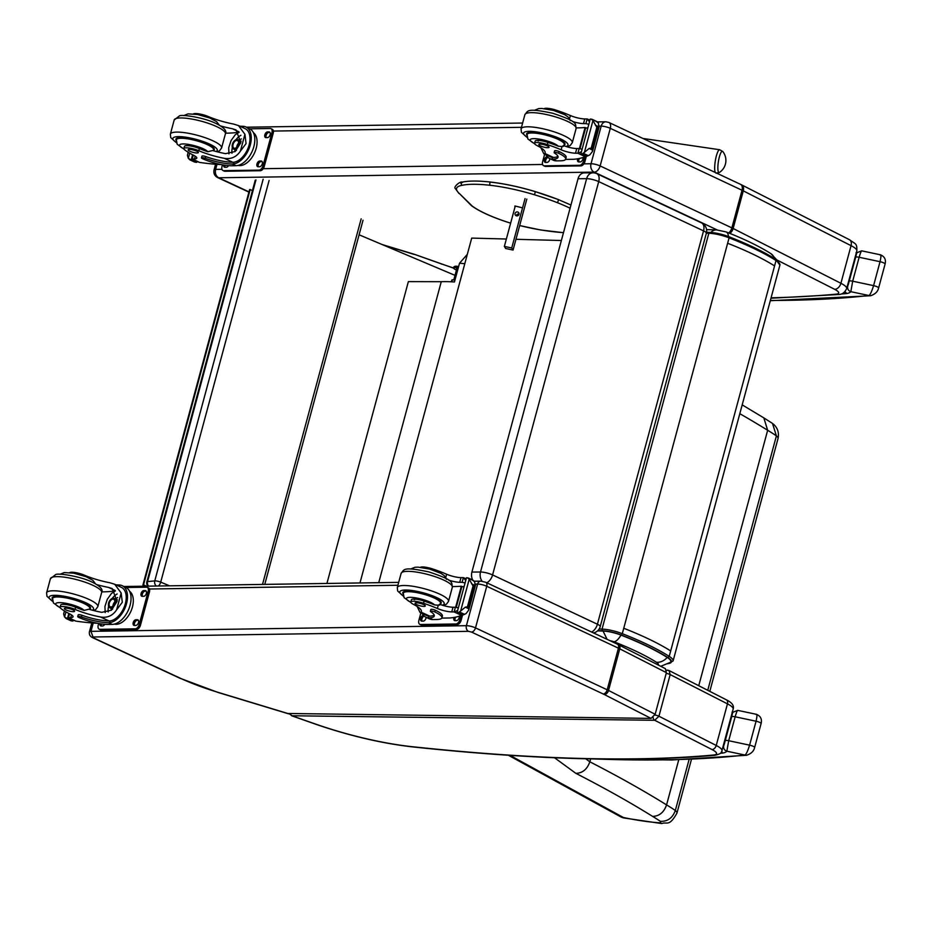 <?xml version="1.0" encoding="UTF-8"?>
<svg xmlns="http://www.w3.org/2000/svg" width="932" height="932" viewBox="0 0 932 932"><rect width="100%" height="100%" fill="white"/><g stroke="black" fill="none" stroke-linecap="round" stroke-linejoin="round"><path stroke-width="1.4" d="M508.383 755.258L620.328 816.618A13.269 9.53 -61.3 0 0 623.345 817.481L510.025 755.363M620.328 816.618A13.269 13.269 0 0 0 623.962 817.97L623.962 817.97A13.269 3.099 -78 0 1 623.345 817.481A84.998 18.931 15.1 0 0 658.819 822.758L661.871 823.538C667.114 821.511 669.141 827.115 676.947 813.123A21.11 4.695 -164.9 0 0 675.327 810.502A152.475 33.948 -164.9 0 0 666.578 804.899A765.743 170.509 -164.9 0 0 589.851 761.805L585.75 758.811M467.305 254.378L459.511 263.255L454.455 281.977A84.055 18.722 -164.9 0 0 441.267 281.697L408.367 281.615L326.922 583.455M590.608 759.021L589.851 761.805C587.148 769.354 582.477 773.199 575.825 773.327A752.473 167.562 15.1 0 1 652.575 816.374C659.239 816.246 663.91 812.413 666.578 804.899L678.741 759.813M652.575 816.374A139.206 31.001 15.1 0 1 660.334 821.325C667.615 821.605 672.613 817.993 675.327 810.502L689.097 759.475M739.81 413.68A765.743 170.509 15.1 0 1 767.653 430.281L763.844 417.897L772.488 423.419L776.403 435.885L707.749 690.309M359.973 582.954L441.267 281.697M773.222 423.978C777.626 427.765 779.222 432.599 778.034 438.518A21.11 4.695 15.1 0 0 776.403 435.885A152.475 33.948 15.1 0 0 767.653 430.281L698.744 685.707M458.276 267.834A5.883 1.305 -164.9 0 0 453.581 267.892A5.883 1.305 -164.9 0 0 453.663 268.218A5.883 1.305 -164.9 0 0 453.709 268.3M456.47 270A5.743 1.282 15.1 0 1 453.756 268.381A5.743 1.282 15.1 0 1 458.229 267.997M453.581 267.892L453.826 266.995A5.883 1.305 15.1 0 1 454.059 266.75A5.883 1.305 15.1 0 1 458.521 266.948M458.626 266.552A5.324 1.188 -164.9 0 0 454.711 266.401L454.059 266.75M451.845 280.031L452.171 279.856A4.427 0.99 15.1 0 1 452.463 279.81A4.427 0.99 15.1 0 1 454.571 279.95A4.427 0.99 15.1 0 1 454.991 280.019L452.171 279.856L451.1 281.779M452.171 279.856L451.647 281.814M148.549 586.146A4.427 3.705 -95.5 0 1 147.582 581.591A4.427 0.99 -164.9 0 0 146.848 581.906A4.427 4.427 0 0 0 147.955 586.146M158.382 585.995A4.427 2.202 -67.4 0 0 160.712 582.139A4.427 0.99 -164.9 0 0 154.77 580.892A4.427 3.705 84.5 0 0 155.726 585.436A4.427 3.705 84.5 0 0 156.331 586.018M660.788 666.287A13.269 11.114 -95.4 0 1 660.776 666.287L670.329 662.372A24.628 5.487 -164.9 0 0 667.219 657.433C655.441 650 640.028 642.556 620.968 635.088A15.588 3.472 -164.9 0 0 603.051 631.046L597.54 630.906M667.219 657.433C664.015 660.951 660.415 662.559 656.443 662.268A13.409 2.982 15.1 0 1 658.132 664.959M603.051 631.046L607.093 639.329M706.561 229.621L716.626 229.901A13.269 9.518 91.5 0 0 716.626 229.901A13.269 9.518 91.5 0 0 710.813 232.441M770.578 253.422A13.269 10.543 122.5 0 1 770.811 253.574L770.811 253.574A13.269 10.543 122.5 0 1 774.55 258.583M378.73 582.675L471.709 238.091L506.367 239.023M515.967 239.291L561.379 240.514M455.026 275.371L359.1 234.794M252.479 190.454L249.601 189.557L142.922 584.981L145.8 586.181M146.51 586.17L143.516 584.923L250.195 189.499M143.516 584.923L142.922 584.981M599.136 629.03L602.037 629.112L602.585 630.813A16.31 3.635 15.1 0 1 621.306 635.03L622.285 633.678A17.638 3.926 -164.9 0 0 602.037 629.112L708.833 233.268L706.351 233.233A8.842 1.969 -164.9 0 0 703.543 230.88A8.842 5.382 -64.8 0 0 701.586 222.923L596.748 173.643A8.842 5.382 115.2 0 1 598.717 181.6A8.842 1.969 -164.9 0 0 586.636 178.664L480.504 572.003A8.842 1.969 15.1 0 1 492.585 574.939A8.842 5.382 115.2 0 1 486.772 582.768M591.599 632.047A8.842 5.382 -64.8 0 0 597.412 624.23A8.842 1.969 15.1 0 1 600.22 626.584L706.351 233.233A8.842 8.842 0 0 0 701.586 222.923M596.748 173.643A8.842 8.842 0 0 0 592.915 172.804L584.317 172.874A8.842 6.734 89.5 0 0 578.038 178.734L471.907 572.073L480.504 572.003A8.842 6.734 89.5 0 0 482.1 581.218M592.915 172.804A8.842 6.734 89.5 0 0 586.636 178.664L578.038 178.734M471.907 572.073A8.842 6.734 89.5 0 0 472.71 580.042M715.962 173.177L719.516 172.397A10.753 2.342 -81 0 1 718.397 161.551A10.753 2.342 -81 0 1 722.824 151.566L719.69 149.737A11.871 2.586 99 0 0 715.601 159.232A11.871 2.586 99 0 0 715.275 172.467M515.256 206.054L504.363 246.421L511.738 247.982L525.066 198.574M516.514 215.851A2.074 1.969 147.7 0 1 515.99 212.24A2.074 1.969 147.7 0 1 518.67 215.024A2.074 1.969 147.7 0 1 516.514 215.851M526.813 199.099L513.054 250.079L511.738 247.982M519.054 214.092A2.074 1.969 -32.3 0 0 516.34 215.805M513.054 250.079L505.692 248.506L504.363 246.421M453.628 268.171L414.554 254.354L382.073 244.51M248.972 191.875L218.717 177.779C215.863 176.066 214.838 173.282 215.618 169.403A6.629 1.48 -164.9 0 0 214.045 169.915L215.572 164.23M287.79 713.469L651.037 718.397L655.161 714.273L666.392 672.648L665.366 668.652L617.45 644.198A4.427 2.691 -64.8 0 1 618.429 648.183A22.112 4.928 15.1 0 1 619.757 648.823A4.427 2.971 -62.9 0 0 618.638 644.781M93.223 623.03L90.986 631.348L93.27 637.768L180.435 678.286A84.02 18.71 -164.9 0 0 218.193 692.383L289.235 713.912M290.586 713.924A3.32 2.447 90.7 0 0 292.007 715.764L654.718 720.285A3.32 2.447 -89.3 0 1 653.134 717.535M711.978 749.538A17.685 3.938 15.1 0 1 713.551 755.025A4.427 3.693 84.8 0 0 715.077 755.258C720.121 754.104 722.405 752.59 721.927 750.714A22.112 4.928 -164.9 0 0 716.23 745.472L658.936 716.207L670.166 674.582L727.461 703.858L716.23 745.472A4.427 2.971 -62.9 0 1 711.978 749.538L654.718 720.285L658.936 716.207A3.32 0.734 -164.9 0 0 654.893 715.042M666.182 673.428A3.32 0.734 -164.9 0 1 670.166 674.582L669.083 670.551L668.197 670.329A3.32 2.447 90.7 0 0 667.394 670.143A3.32 2.447 90.7 0 0 666.508 670.353M289.456 713.912L292.007 715.764A550.055 122.488 15.1 0 0 318.103 724.933A4.427 1.258 109 0 1 317.789 724.956C350.875 736.14 382.516 743.468 412.725 746.916C533.209 759.708 633.993 762.493 715.077 755.258M207.824 117.269L208.046 116.442A30.838 6.862 -164.9 0 0 233.513 124.049L238.499 125.575L244.93 134.313L246.06 143.586L240.398 151.112L244.93 134.313M240.398 151.112C236.46 157.03 231.089 159.43 224.263 158.312A30.838 6.862 15.1 0 1 198.796 150.716L199.39 148.549A9.751 2.167 15.1 0 0 189.825 145.893A9.751 2.167 15.1 0 0 184.443 146.406L183.86 148.572A9.751 2.167 15.1 0 1 189.243 148.06A9.751 2.167 15.1 0 1 198.796 150.716M183.86 148.852A14.854 3.309 15.1 0 1 183.289 143.936A14.854 3.309 15.1 0 1 203.339 148.805A14.854 3.309 15.1 0 1 207.824 151.718L212.659 150.53A30.838 6.862 -164.9 0 0 225.521 153.652L235.167 151.532L240.84 142.678L235.971 129.863L232.254 128.709A30.838 6.862 -164.9 0 1 220.523 125.913M235.936 165.698A20.061 12.011 -65.1 0 0 253.003 149.283A20.061 12.011 -65.1 0 0 249.485 128.628L245.943 126.985A20.061 12.011 114.9 0 1 249.706 146.918A20.061 12.011 114.9 0 1 233.384 163.985L233.85 162.226L232.825 162.285A25.071 5.58 15.1 0 1 205.727 156.564A2.773 0.617 15.1 0 0 201.953 156.145L201.475 157.892A2.773 0.617 -164.9 0 0 202.384 158.638A21.704 4.835 -164.9 0 0 232.01 165.756L235.936 165.698L232.359 164.044L233.384 163.985M243.159 127.742L243.543 126.333L242.541 126.274A25.071 5.58 15.1 0 1 239.699 126.135M243.543 126.333A20.061 12.011 114.9 0 1 245.943 126.985M221.397 164.591A94.016 20.935 15.1 0 1 199.623 162.424L192.307 159.023A2.213 1.34 112.4 0 1 192.237 159.023L192.889 154.91M197.06 161.329L196.466 162.331A7.444 1.654 -164.9 0 0 195.405 162.238L188.322 158.335L187.39 155.271L188.194 152.266M238.499 125.575L245.151 128.663A18.197 10.904 114.9 0 1 248.599 146.685A18.197 10.904 114.9 0 1 233.85 162.226M232.359 164.044A25.071 5.58 -164.9 0 1 205.261 158.312A2.773 0.617 -164.9 0 0 201.475 157.892M225.544 133.194A118.83 26.457 -164.9 0 0 239.198 132.193M228.957 153.873L228.701 147.769L231.066 140.581L235.248 134.756L239.209 132.216M231.975 153.244A13.246 7.934 114.9 0 1 232.359 147.524M235.982 139.742A13.246 7.934 114.9 0 1 240.922 135.28M235.05 151.613A8.842 5.301 114.9 0 1 234.899 149.691M239.268 140.289A8.842 5.301 114.9 0 1 241.411 138.891M194.101 161.632L195.405 162.238M196.803 162.285L191.223 159.896A7.444 1.654 -164.9 0 1 190.606 160.013L189.243 159.372M256.23 148.2L255.508 150.495M208.046 116.442A9.751 2.167 -164.9 0 0 193.46 113.914M192.307 159.023A62.677 13.957 15.1 0 0 194.473 158.953A11.37 2.528 15.1 0 0 196.78 158.09A11.37 2.528 15.1 0 0 193.728 155.341A48.755 10.858 15.1 0 1 184.955 150.052A9.751 2.167 15.1 0 1 183.86 148.572M253.376 132.635A18.197 10.904 114.9 0 1 255.042 151.718A18.197 10.904 114.9 0 1 239.955 165.605A18.197 10.904 114.9 0 1 238.138 165.407M249.846 128.814L270.233 128.5A4.427 2.645 114.9 0 1 270.979 128.651L272.26 129.257A4.427 2.645 114.9 0 1 273.216 133.218L264.234 166.513A4.427 2.645 114.9 0 1 260.284 170.719L224.973 171.255A4.427 2.645 114.9 0 1 224.239 171.104L222.946 170.509A4.427 2.645 114.9 0 1 221.991 166.537L222.457 164.789M270.979 128.651A4.427 2.645 114.9 0 1 271.934 132.624L262.952 165.919A4.427 2.645 114.9 0 1 259.003 170.125L223.692 170.661A4.427 2.645 114.9 0 1 222.946 170.509M259.69 161.05L261.111 161.026A3.041 1.817 114.9 0 1 261.612 161.131A3.041 1.817 114.9 0 1 262.148 164.265A3.041 1.817 114.9 0 1 259.562 166.746L258.152 166.77A3.041 1.817 114.9 0 1 257.64 166.665A3.041 1.817 114.9 0 1 257.104 163.531A3.041 1.817 114.9 0 1 259.69 161.05L262.148 161.632M267.554 131.913L268.964 131.89A3.041 1.817 114.9 0 1 269.476 131.994A3.041 1.817 114.9 0 1 270.012 135.128A3.041 1.817 114.9 0 1 267.426 137.61L266.016 137.633A3.041 1.817 114.9 0 1 265.504 137.528A3.041 1.817 114.9 0 1 264.968 134.406A3.041 1.817 114.9 0 1 267.554 131.913L270.012 132.495M228.538 165.628A3.041 1.817 114.9 0 1 226.371 167.247L224.962 167.271A3.041 1.817 114.9 0 1 224.449 167.166A3.041 1.817 114.9 0 1 223.668 164.999M258.397 166.77A3.041 1.817 114.9 0 1 258.63 163.589A3.041 1.817 114.9 0 1 260.983 161.644M266.261 137.633A3.041 1.817 114.9 0 1 266.494 134.453A3.041 1.817 114.9 0 1 268.835 132.507M225.206 167.271A3.041 1.817 114.9 0 1 225.031 165.22M238.569 143.225A4.171 2.505 -65.1 0 0 236.693 147.256M238.604 142.514A4.171 2.505 -65.1 0 0 237.509 140.581A4.171 2.505 -65.1 0 0 236.798 140.441A4.171 2.505 -65.1 0 0 233.256 143.854A4.171 2.505 -65.1 0 0 233.979 148.153A4.171 2.505 -65.1 0 0 236.169 147.745M236.635 139.986A4.52 2.703 -65.1 0 0 232.394 145.474A4.52 2.703 -65.1 0 0 236.064 147.827A4.52 2.703 -65.1 0 0 238.592 142.375A4.52 2.703 -65.1 0 0 236.635 139.986M236.716 139.695A4.835 2.889 -65.1 0 0 234.876 140.429A4.835 2.889 -65.1 0 0 232.173 146.242A4.835 2.889 -65.1 0 0 235.214 148.584A4.835 2.889 -65.1 0 0 238.72 143.528A4.835 2.889 -65.1 0 0 236.716 139.695M232.185 146.371A5.184 3.099 -65.1 0 0 232.185 146.51A5.184 3.099 -65.1 0 0 233.559 149.062A5.184 3.099 -65.1 0 0 238.557 145.672A5.184 3.099 -65.1 0 0 237.928 139.672A5.184 3.099 -65.1 0 0 237.054 139.485A5.184 3.099 -65.1 0 0 235.085 140.266A5.184 3.099 -65.1 0 0 234.981 140.348M213.346 150.495A19.898 4.427 -164.9 0 0 214.302 149.574A19.898 4.427 -164.9 0 0 207.801 144.192A19.898 4.427 -164.9 0 0 187.681 138.262A19.898 4.427 -164.9 0 0 175.868 139.206A19.898 4.427 -164.9 0 0 176.218 140.476M207.824 151.718A30.838 6.862 15.1 0 1 199.39 148.549M183.767 115.603L188.019 113.867L197.502 114.496L209.782 118.003L216.562 121.579L219.3 125.179M189.86 151.252A5.312 1.177 -164.9 0 0 195.219 152.825A5.312 1.177 -164.9 0 0 198.365 152.58A5.312 1.177 -164.9 0 0 193.553 150.052A5.312 1.177 -164.9 0 0 188.124 149.819A5.312 1.177 -164.9 0 0 189.86 151.252M534.549 143.283L535.143 141.116A9.751 2.167 15.1 0 1 547.899 142.421L547.317 144.577A9.751 2.167 15.1 0 0 534.549 143.283A9.751 2.167 15.1 0 0 537.1 145.602A30.838 6.862 15.1 0 1 545.15 152.953A30.838 6.862 15.1 0 1 544.905 153.477L543.787 153.745L540.921 147.78M557.965 156.343A25.071 5.58 15.1 0 1 553.468 157.45L552.536 157.426L552.059 159.174A20.061 12.011 114.9 0 1 549.659 158.522L553.212 160.176A20.061 12.011 -65.1 0 0 556.567 160.863L560.493 160.805A21.704 4.835 -164.9 0 0 565.689 159.127A21.704 4.835 -164.9 0 0 558.594 153.267A2.773 0.617 -164.9 0 0 555.787 152.44A2.773 0.617 -164.9 0 0 554.144 152.568A2.773 0.617 -164.9 0 0 554.528 153.046A25.071 5.58 -164.9 0 1 558.047 157.298A25.071 5.58 -164.9 0 1 552.991 159.197L556.567 160.863M552.059 159.174L552.991 159.197M549.659 158.522A20.061 12.011 114.9 0 1 545.872 154.712M585.517 156.238L585.145 156.611A94.016 20.935 15.1 0 1 573.681 159.29L565.573 159.407M556.311 111.234L556.555 110.314A48.755 10.858 -164.9 0 1 570.384 115.533A11.37 2.528 -164.9 0 0 584.76 118.947A62.677 13.957 -164.9 0 0 587.078 118.947A2.213 1.305 117.4 0 1 587.16 118.947L589.665 120.053M588.546 124.201L585.902 123.606L587.16 118.947L589.443 121.708M596.107 121.37L598.402 123.047L598.961 126.857L596.818 127.335L592.973 120.519L584.387 152.37L581.883 154.106A7.444 1.654 15.1 0 1 580.822 154.013L590.247 119.051L580.822 154.013M580.485 154.06L586.065 156.46A7.444 1.654 15.1 0 1 586.682 156.331L589.805 154.887L592.507 151.415L599.334 126.111L598.961 126.857L595.385 125.191M597.517 127.661L592.041 147.978L592.507 151.415M584.387 152.37L589.106 148.479L592.041 147.978M552.536 157.426A18.197 10.904 114.9 0 1 550.451 156.844L543.787 153.745M554.144 152.568L554.61 150.821A2.773 0.617 15.1 0 1 556.264 150.693A2.773 0.617 15.1 0 1 559.06 151.52A21.704 4.835 15.1 0 1 566.155 157.38L565.689 159.127M586.251 128.068L585.086 127.521L579.413 148.561M587.579 127.789A84.264 18.768 15.1 0 1 585.564 128.185L580.042 148.631M585.902 123.606A62.677 13.957 15.1 0 1 583.502 123.606A11.37 2.528 15.1 0 1 572.423 121.44M585.086 127.521A118.83 26.457 15.1 0 1 576.232 127.894M597.47 121.999L591.307 119.145L592.973 120.519M591.307 119.145A7.444 1.654 15.1 0 1 590.247 119.051M547.317 144.577A48.755 10.858 15.1 0 1 561.146 149.796A11.37 2.528 15.1 0 0 575.51 153.209A62.677 13.957 15.1 0 0 577.828 153.209A2.213 1.34 112.5 0 0 577.91 153.209L581.323 151.811M556.555 110.314A9.751 2.167 -164.9 0 0 544.16 108.625M581.813 149.143L579.168 148.549A62.677 13.957 15.1 0 1 576.768 148.549A11.37 2.528 15.1 0 1 563.487 145.578L562.019 146.534L561.146 149.796M586.298 156.39L584.877 161.679A4.427 2.645 114.9 0 1 580.927 165.884L545.616 166.42A4.427 2.645 114.9 0 1 544.87 166.269L543.589 165.675A4.427 2.645 114.9 0 1 542.622 161.702L544.661 154.153M584.748 156.797L583.583 161.085A4.427 2.645 114.9 0 1 579.646 165.29L544.323 165.826A4.427 2.645 114.9 0 1 543.589 165.675M549.868 158.626A3.041 1.817 114.9 0 1 547.002 162.413L545.593 162.436A3.041 1.817 114.9 0 1 545.08 162.331A3.041 1.817 114.9 0 1 544.556 159.197A3.041 1.817 114.9 0 1 547.142 156.716L547.235 156.716M583.024 157.485A3.041 1.817 114.9 0 1 582.302 160.397A3.041 1.817 114.9 0 1 580.205 161.912L578.784 161.935A3.041 1.817 114.9 0 1 578.283 161.83A3.041 1.817 114.9 0 1 577.723 158.766M545.837 162.436A3.041 1.817 114.9 0 1 545.919 159.593A3.041 1.817 114.9 0 1 547.934 157.403M579.028 161.935A3.041 1.817 114.9 0 1 579.436 158.452M526.918 135.187A19.898 4.427 15.1 0 1 526.568 133.917A19.898 4.427 15.1 0 1 546.933 134.814A19.898 4.427 15.1 0 1 564.99 144.285A19.898 4.427 15.1 0 1 564.046 145.206M570.384 115.533L569.522 118.748L570.209 120.636M537.333 140.371A9.751 2.167 -164.9 0 0 538.358 140.942M547.899 142.421A48.755 10.858 15.1 0 1 558.338 146.219L562.019 146.534M547.329 145.858A5.312 1.177 -164.9 0 0 541.97 144.274A5.312 1.177 -164.9 0 0 538.812 144.53A5.312 1.177 -164.9 0 0 543.636 147.046A5.312 1.177 -164.9 0 0 549.065 147.291A5.312 1.177 -164.9 0 0 547.329 145.858M84.055 575.953L84.276 575.137A30.838 6.862 -164.9 0 0 109.743 582.733L114.741 584.271L121.16 593.008L122.302 602.27L116.628 609.808L121.16 593.008M116.628 609.808C112.702 615.726 107.32 618.126 100.505 616.996A30.838 6.862 15.1 0 1 75.038 609.4L75.62 607.233A9.751 2.167 15.1 0 0 66.056 604.577A9.751 2.167 15.1 0 0 60.673 605.101L60.091 607.268A9.751 2.167 15.1 0 1 65.473 606.744A9.751 2.167 15.1 0 1 75.038 609.4M60.102 607.548A14.854 3.309 15.1 0 1 59.52 602.62A14.854 3.309 15.1 0 1 79.581 607.501A14.854 3.309 15.1 0 1 84.055 610.413L88.901 609.213A30.838 6.862 -164.9 0 0 101.763 612.336L111.397 610.215L117.083 601.361L112.201 588.546L108.485 587.393A30.838 6.862 -164.9 0 1 96.765 584.597M112.166 624.393A20.061 12.011 -65.1 0 0 129.233 607.967A20.061 12.011 -65.1 0 0 125.715 587.323L122.174 585.669A20.061 12.011 114.9 0 1 125.936 605.614A20.061 12.011 114.9 0 1 109.615 622.669L110.093 620.922L109.056 620.98A25.071 5.58 15.1 0 1 81.958 615.26A2.773 0.617 15.1 0 0 78.183 614.84L77.717 616.588A2.773 0.617 -164.9 0 0 78.626 617.333A21.704 4.835 -164.9 0 0 108.252 624.452L112.166 624.393L108.59 622.727L109.615 622.669M119.389 586.426L119.774 585.028L118.783 584.97A25.071 5.58 15.1 0 1 115.941 584.83M119.774 585.028A20.061 12.011 114.9 0 1 122.174 585.669M97.627 623.287A94.016 20.935 15.1 0 1 75.853 621.12L68.549 617.718A2.213 1.34 112.4 0 1 68.467 617.718L69.119 613.606M73.29 620.025L72.708 621.027A7.444 1.654 -164.9 0 0 71.636 620.933L64.553 617.031L63.621 613.955L64.436 610.961M114.741 584.271L121.393 587.358A18.197 10.904 114.9 0 1 124.83 605.381A18.197 10.904 114.9 0 1 110.093 620.922M108.59 622.727A25.071 5.58 -164.9 0 1 81.492 617.007A2.773 0.617 -164.9 0 0 77.717 616.588M101.774 591.878A118.83 26.457 -164.9 0 0 115.428 590.888L111.479 593.451L107.296 599.276L104.932 606.464L105.188 612.557M108.217 611.94A13.246 7.934 114.9 0 1 108.601 606.219M112.213 598.426A13.246 7.934 114.9 0 1 117.164 593.975M111.292 610.297A8.842 5.301 114.9 0 1 111.141 608.375M115.498 598.985A8.842 5.301 114.9 0 1 117.642 597.575M70.343 620.328L71.636 620.933M73.034 620.98L67.454 618.58A7.444 1.654 -164.9 0 1 66.848 618.697L65.485 618.067M132.46 606.895L131.75 609.19M84.276 575.137A9.751 2.167 -164.9 0 0 69.69 572.597M68.549 617.718A62.677 13.957 15.1 0 0 70.716 617.648A11.37 2.528 15.1 0 0 73.022 616.786A11.37 2.528 15.1 0 0 69.97 614.037A48.755 10.858 15.1 0 1 61.186 608.736A9.751 2.167 15.1 0 1 60.091 607.268M129.606 591.319A18.197 10.904 114.9 0 1 131.284 610.402A18.197 10.904 114.9 0 1 116.185 624.289A18.197 10.904 114.9 0 1 114.368 624.102M126.076 587.498L146.475 587.195A4.427 2.645 114.9 0 1 147.209 587.346L148.491 587.941A4.427 2.645 114.9 0 1 149.458 591.913L140.476 625.209A4.427 2.645 114.9 0 1 136.526 629.415L101.215 629.95A4.427 2.645 114.9 0 1 100.47 629.799L99.188 629.193A4.427 2.645 114.9 0 1 98.221 625.232L98.699 623.485M147.209 587.346A4.427 2.645 114.9 0 1 148.176 591.319L139.183 624.615A4.427 2.645 114.9 0 1 135.233 628.82L99.922 629.345A4.427 2.645 114.9 0 1 99.188 629.193M135.932 619.733L137.342 619.722A3.041 1.817 114.9 0 1 137.854 619.827A3.041 1.817 114.9 0 1 138.39 622.949A3.041 1.817 114.9 0 1 135.804 625.442L134.383 625.465A3.041 1.817 114.9 0 1 133.882 625.36A3.041 1.817 114.9 0 1 133.346 622.227A3.041 1.817 114.9 0 1 135.932 619.733L138.379 620.316M143.796 590.597L145.206 590.585A3.041 1.817 114.9 0 1 145.718 590.69A3.041 1.817 114.9 0 1 146.242 593.812A3.041 1.817 114.9 0 1 143.656 596.305L142.246 596.329A3.041 1.817 114.9 0 1 141.734 596.224A3.041 1.817 114.9 0 1 141.21 593.09A3.041 1.817 114.9 0 1 143.796 590.597L146.242 591.179M104.78 624.312A3.041 1.817 114.9 0 1 102.602 625.943L101.192 625.966A3.041 1.817 114.9 0 1 100.679 625.861A3.041 1.817 114.9 0 1 99.91 623.694M134.627 625.454A3.041 1.817 114.9 0 1 134.86 622.285A3.041 1.817 114.9 0 1 137.214 620.339M142.491 596.317A3.041 1.817 114.9 0 1 142.724 593.148A3.041 1.817 114.9 0 1 145.077 591.203M101.437 625.954A3.041 1.817 114.9 0 1 101.262 623.904M114.799 601.921A4.171 2.505 -65.1 0 0 112.923 605.951M114.834 601.198A4.171 2.505 -65.1 0 0 113.739 599.276A4.171 2.505 -65.1 0 0 113.04 599.125A4.171 2.505 -65.1 0 0 109.487 602.55A4.171 2.505 -65.1 0 0 110.221 606.837A4.171 2.505 -65.1 0 0 112.399 606.429M112.877 598.682A4.52 2.703 -65.1 0 0 108.636 604.157A4.52 2.703 -65.1 0 0 112.294 606.511A4.52 2.703 -65.1 0 0 114.834 601.07A4.52 2.703 -65.1 0 0 112.877 598.682M112.958 598.391A4.835 2.889 -65.1 0 0 111.118 599.113A4.835 2.889 -65.1 0 0 108.415 604.938A4.835 2.889 -65.1 0 0 111.456 607.28A4.835 2.889 -65.1 0 0 114.962 602.223A4.835 2.889 -65.1 0 0 112.958 598.391M108.415 605.066A5.184 3.099 -65.1 0 0 108.427 605.194A5.184 3.099 -65.1 0 0 109.79 607.757A5.184 3.099 -65.1 0 0 114.787 604.367A5.184 3.099 -65.1 0 0 114.158 598.356A5.184 3.099 -65.1 0 0 113.296 598.181A5.184 3.099 -65.1 0 0 111.327 598.961A5.184 3.099 -65.1 0 0 111.223 599.043M89.589 609.19A19.898 4.427 -164.9 0 0 90.532 608.258A19.898 4.427 -164.9 0 0 84.031 602.888A19.898 4.427 -164.9 0 0 63.924 596.958A19.898 4.427 -164.9 0 0 52.11 597.89A19.898 4.427 -164.9 0 0 52.46 599.171M84.055 610.413A30.838 6.862 15.1 0 1 75.62 607.233M60.009 574.287L64.25 572.563L73.745 573.192L86.012 576.687L92.792 580.275L95.542 583.875M66.09 609.936A5.312 1.177 -164.9 0 0 71.449 611.52A5.312 1.177 -164.9 0 0 74.607 611.276A5.312 1.177 -164.9 0 0 69.784 608.747A5.312 1.177 -164.9 0 0 64.355 608.503A5.312 1.177 -164.9 0 0 66.09 609.936M410.791 601.979L411.373 599.812A9.751 2.167 15.1 0 1 424.13 601.105L423.547 603.272A9.751 2.167 15.1 0 0 410.791 601.979A9.751 2.167 15.1 0 0 413.33 604.297A30.838 6.862 15.1 0 1 421.38 611.648A30.838 6.862 15.1 0 1 421.136 612.161L420.029 612.441L417.152 606.476M434.195 615.027A25.071 5.58 15.1 0 1 429.699 616.145L428.767 616.11L428.301 617.869A20.061 12.011 114.9 0 1 425.901 617.217L429.442 618.871A20.061 12.011 -65.1 0 0 432.809 619.559L436.724 619.5A21.704 4.835 -164.9 0 0 441.919 617.823A21.704 4.835 -164.9 0 0 434.825 611.963A2.773 0.617 -164.9 0 0 432.029 611.136A2.773 0.617 -164.9 0 0 430.374 611.264A2.773 0.617 -164.9 0 0 430.759 611.73A25.071 5.58 -164.9 0 1 434.277 615.994A25.071 5.58 -164.9 0 1 429.221 617.893L432.809 619.559M428.301 617.869L429.221 617.893M425.901 617.217A20.061 12.011 114.9 0 1 422.103 613.407M461.748 614.922L461.375 615.306A94.016 20.935 15.1 0 1 449.911 617.974L441.803 618.102M432.541 569.93L432.798 569.009A48.755 10.858 -164.9 0 1 446.626 574.228A11.37 2.528 -164.9 0 0 460.99 577.63A62.677 13.957 -164.9 0 0 463.309 577.642A2.213 1.305 117.4 0 1 463.39 577.642L465.895 578.737M464.777 582.896L462.132 582.302L463.39 577.642L465.685 580.403M472.349 580.065L474.633 581.731L475.192 585.541L473.048 586.018L469.215 579.215L460.618 611.054L458.113 612.802A7.444 1.654 15.1 0 1 457.053 612.708L466.489 577.747L457.053 612.708M456.727 612.743L462.295 615.143A7.444 1.654 15.1 0 1 462.913 615.027L466.047 613.582L468.738 610.099L475.565 584.807L475.192 585.541L471.627 583.886M473.759 586.356L468.272 606.674L468.738 610.099M460.618 611.054L465.348 607.163L468.272 606.674M428.767 616.11A18.197 10.904 114.9 0 1 426.681 615.528L420.029 612.441M430.374 611.264L430.84 609.516A2.773 0.617 15.1 0 1 432.495 609.388A2.773 0.617 15.1 0 1 435.302 610.215A21.704 4.835 15.1 0 1 442.397 616.075L441.919 617.823M462.493 586.752L461.328 586.216L455.655 607.245M463.81 586.473A84.264 18.768 15.1 0 1 461.794 586.88L456.284 607.326M462.132 582.302A62.677 13.957 15.1 0 1 459.732 582.302A11.37 2.528 15.1 0 1 448.653 580.123M461.328 586.216A118.83 26.457 15.1 0 1 452.474 586.589M473.712 580.694L467.549 577.828L469.215 579.215M467.549 577.828A7.444 1.654 15.1 0 1 466.489 577.747M423.547 603.272A48.755 10.858 15.1 0 1 437.376 608.491A11.37 2.528 15.1 0 0 451.752 611.905A62.677 13.957 15.1 0 0 454.07 611.905A2.213 1.34 112.5 0 0 454.152 611.893L457.554 610.507M432.798 569.009A9.751 2.167 -164.9 0 0 420.39 567.308M458.043 607.839L455.41 607.245A62.677 13.957 15.1 0 1 453.01 607.233A11.37 2.528 15.1 0 1 439.718 604.274L438.261 605.229L437.376 608.491M462.54 615.085L461.107 620.374A4.427 2.645 114.9 0 1 457.158 624.58L421.847 625.116A4.427 2.645 114.9 0 1 421.113 624.953L419.819 624.358A4.427 2.645 114.9 0 1 418.864 620.397L420.903 612.848M460.979 615.493L459.825 619.78A4.427 2.645 114.9 0 1 455.876 623.986L420.565 624.51A4.427 2.645 114.9 0 1 419.819 624.358M426.099 617.31A3.041 1.817 114.9 0 1 423.245 621.108L421.835 621.131A3.041 1.817 114.9 0 1 421.322 621.027A3.041 1.817 114.9 0 1 420.786 617.893A3.041 1.817 114.9 0 1 423.373 615.4L423.466 615.4M459.255 616.168A3.041 1.817 114.9 0 1 458.544 619.093A3.041 1.817 114.9 0 1 456.435 620.607L455.026 620.63A3.041 1.817 114.9 0 1 454.513 620.526A3.041 1.817 114.9 0 1 453.954 617.462M422.08 621.12A3.041 1.817 114.9 0 1 422.149 618.289A3.041 1.817 114.9 0 1 424.165 616.087M455.27 620.619A3.041 1.817 114.9 0 1 455.666 617.135M403.148 593.882A19.898 4.427 15.1 0 1 402.799 592.601A19.898 4.427 15.1 0 1 423.163 593.509A19.898 4.427 15.1 0 1 441.232 602.969A19.898 4.427 15.1 0 1 440.277 603.901M445.741 577.49L446.451 579.331M413.563 599.066A9.751 2.167 -164.9 0 0 414.589 599.637M424.13 601.105A48.755 10.858 15.1 0 1 434.58 604.915L438.261 605.229M423.571 604.542A5.312 1.177 -164.9 0 0 418.2 602.969A5.312 1.177 -164.9 0 0 415.055 603.214A5.312 1.177 -164.9 0 0 419.866 605.742A5.312 1.177 -164.9 0 0 425.295 605.975A5.312 1.177 -164.9 0 0 423.571 604.542M462.738 182.218L460.897 183.231L461.899 185.34A46.332 10.322 15.1 0 0 459.662 193.786L471.487 205.681A1.654 1.654 0 0 0 471.662 205.821A1.654 1.41 126.6 0 1 471.58 205.762M458.987 193.483L455.387 188.602C452.882 187.122 460.431 181.006 462.016 182.148L461.969 182.148C468.784 180.715 478.419 180.691 490.884 182.101A1.654 0.909 -83.5 0 1 491.117 182.183A64.681 14.399 -164.9 0 1 535.317 191.654L558.035 199.425A1.654 0.711 -68.6 0 0 557.849 199.413A77.507 17.254 -164.9 0 0 535.411 191.689M514.93 207.288L514.918 205.972L522.398 207.836M844.602 292.031L846.757 293.533L845.044 291.576M879.901 254.937C881.218 254.028 881.264 256.288 880.041 261.694L873.587 285.635C871.781 291.448 870.232 294.745 868.95 295.526A4.427 3.751 83.5 0 0 870.57 295.747A4.427 3.751 83.5 0 0 870.639 295.747M841.002 294.034A1065.754 237.322 -164.9 0 0 846.757 293.533A37.478 8.341 -164.9 0 0 850.834 291.681A4.427 4.299 -143.9 0 1 847.724 286.287A33.051 7.363 15.1 0 1 847.141 286.846M857.219 252.479A4.427 4.299 36.1 0 0 857.091 252.654L861.681 250.836L880.391 254.797C884.596 256.51 886.157 259.597 885.085 264.047A4.427 0.99 15.1 0 0 880.041 261.694L859.141 257.267C860.632 252.292 861.506 250.23 861.785 251.092M770.356 300.453A939.736 209.257 15.1 0 0 868.95 295.526L850.834 291.681L852.687 281.196A4.427 0.99 -164.9 0 0 849.18 281.243A4.427 0.99 -164.9 0 0 849.168 281.278L847.724 286.287M856.03 252.712L857.091 252.654A4.427 4.299 36.1 0 0 856.426 254.028L855.634 257.314A4.427 0.99 -164.9 0 0 855.634 257.349L849.192 281.208L855.634 257.314A4.427 0.99 -164.9 0 1 859.141 257.267L852.687 281.196L873.587 285.635A4.427 0.99 15.1 0 1 878.62 287.976A4.427 0.99 15.1 0 1 878.62 288L885.085 264.047M855.844 254.587A33.051 7.363 -164.9 0 0 856.426 254.028L855.634 257.349M721.263 752.206L722.766 753.056L721.45 751.879M755.91 714.46C757.227 713.551 757.273 715.811 756.062 721.217L749.596 745.157C747.79 750.971 746.241 754.268 744.959 755.048A4.427 3.751 83.5 0 0 746.579 755.269A4.427 3.751 83.5 0 0 746.649 755.269M720.378 753.266A1065.754 237.322 -164.9 0 0 722.766 753.056A37.478 8.341 -164.9 0 0 726.843 751.204A4.427 4.299 -143.9 0 1 723.733 745.81A33.051 7.363 15.1 0 1 723.092 746.416M733.228 712.001A4.427 4.299 36.1 0 0 733.1 712.176L737.69 710.359L756.4 714.32C760.605 716.032 762.166 719.12 761.094 723.57A4.427 0.99 15.1 0 0 756.062 721.217L735.15 716.79C736.641 711.815 737.527 709.753 737.794 710.615M594.698 758.963A939.736 209.257 15.1 0 0 744.959 755.048L726.843 751.204L728.696 740.719A4.427 0.99 -164.9 0 0 725.189 740.765A4.427 0.99 -164.9 0 0 725.189 740.8L723.733 745.81M732.051 712.234L733.1 712.176A4.427 4.299 36.1 0 0 732.436 713.551L731.643 716.836A4.427 0.99 -164.9 0 0 731.643 716.871L725.201 740.73M731.795 714.157A33.051 7.363 -164.9 0 0 732.436 713.551L731.643 716.871M660.334 821.325A7.84 1.748 15.1 0 1 658.819 822.758M554.517 757.751L575.825 773.327M459.511 263.255A84.055 18.722 15.1 0 1 464.8 263.698M458.055 268.661A2.819 0.629 -164.9 0 0 456.703 269.15L457.962 268.999M263.15 179.235L154.77 580.892L147.582 581.591L255.951 179.923M169.542 585.82L160.712 582.139L269.092 180.482M361.162 218.845L262.521 584.422M667.743 663.794L673.09 660.963A26.678 5.941 -164.9 0 0 669.223 656.361L667.801 657.491A25.35 5.65 15.1 0 1 668.931 663.479M621.306 635.03C640.47 642.544 655.965 650.023 667.801 657.491M623.741 628.261C643.08 635.845 658.738 643.406 670.691 650.944L669.223 656.361C657.27 648.823 641.624 641.263 622.285 633.678L729.092 237.835L728.789 236.693A16.31 3.635 -164.9 0 0 710.067 232.476L728.941 236.705C748.163 244.242 763.739 251.756 775.657 259.282L779.898 265.119A26.678 5.941 15.1 0 0 776.03 260.517L775.657 259.282M597.785 630.673L602.585 630.813M710.067 232.476L708.833 233.268A17.638 3.926 15.1 0 1 729.092 237.835C748.431 245.419 764.077 252.98 776.03 260.517L774.574 265.923C762.621 258.397 746.975 250.836 727.624 243.252M775.284 259.154C763.518 251.733 748.128 244.289 729.115 236.821M620.968 635.088A13.269 5.697 111.3 0 1 614.037 641.798C631.512 648.637 645.643 655.464 656.443 662.268M610.134 640.762A4.369 0.967 15.1 0 1 614.037 641.798M728.44 236.518A13.269 5.697 -68.7 0 0 726.121 231.928C744.19 238.988 759.079 246.199 770.811 253.574L777.393 260.506M670.691 650.944L774.574 265.923M703.543 230.88L597.412 624.23L492.585 574.939L598.717 181.6L703.543 230.88M218.729 177.814A6.547 3.914 114.9 0 1 217.634 177.581L248.902 192.12M441.477 264.117A6.547 2.004 -70.7 0 0 441.978 264.094A881.754 196.349 15.1 0 1 414.554 254.354M453.569 267.973A108.438 24.15 15.1 0 1 441.978 264.094M770.962 298.24L838.357 294.524A6.547 5.476 -95.3 0 1 836.097 294.163A1057.005 235.377 15.1 0 1 771.079 297.809M838.357 294.524C841.992 294.605 844.765 292.613 846.675 288.559A22.112 4.928 -164.9 0 0 840.909 283.293A6.547 4.38 117 0 1 834.629 289.304A15.564 3.472 15.1 0 1 836.097 294.163M849.413 239.687L741.639 184.885A6.547 4.38 117 0 1 743.282 190.862L851.056 245.664A22.112 4.928 15.1 0 1 856.834 250.941C857.056 243.159 855.844 244.452 849.413 239.687A6.547 4.38 117 0 1 851.056 245.664L840.909 283.293L733.135 228.491A6.547 4.38 117 0 1 729.884 233.419M775.948 259.469L834.629 289.304M741.639 184.885L740.579 184.373A6.547 3.984 115.2 0 1 742.035 190.256A22.112 4.928 15.1 0 1 743.282 190.862L733.135 228.491A22.112 4.928 -164.9 0 0 731.876 227.886A6.547 3.984 115.2 0 1 728.696 232.953M740.579 184.373L608.841 122.43A6.547 3.984 115.2 0 1 610.297 128.325L742.035 190.256L731.876 227.886L600.15 165.943A6.547 3.984 115.2 0 1 594.243 172.14L717.127 229.913M608.841 122.43L605.835 121.777A6.547 5.033 89.1 0 0 601.187 126.123A6.629 1.48 15.1 0 1 610.297 128.325L600.15 165.943A6.629 1.48 -164.9 0 0 591.028 163.741A6.547 5.033 89.1 0 0 594.127 172.117L594.243 172.14M218.717 177.779L594.127 172.117M599.323 126.146L601.187 126.123L591.028 163.741L583.875 163.857M542.599 164.475L263.243 168.692M221.967 169.309L215.618 169.403L216.993 164.335M273.391 131.062L521.477 127.323M651.037 718.397L604.274 694.503A17.685 3.938 -164.9 0 0 603.214 693.991L471.522 632.071L468.481 631.337L93.072 636.999M149.435 589.012L397.906 585.261M475.646 584.084L477.627 584.061A4.427 3.402 -90.9 0 1 480.772 581.125L485.758 582.279L617.45 644.198M91.814 622.926L89.402 631.861A6.629 1.48 15.1 0 1 90.986 631.348L466.396 625.687L477.627 584.061A6.629 1.48 15.1 0 1 486.737 586.263A4.427 2.691 -64.8 0 0 485.758 582.279M468.481 631.337A4.427 3.402 -90.9 0 1 466.396 625.687A6.629 1.48 15.1 0 1 475.506 627.888L486.737 586.263L618.429 648.183L607.198 689.797A22.112 4.928 15.1 0 1 608.526 690.449L655.161 714.273M604.274 694.503A4.427 2.971 -62.9 0 0 608.526 690.449L619.757 648.823L666.392 672.648M471.522 632.071A4.427 2.691 -64.8 0 0 475.506 627.888L607.198 689.797A4.427 2.691 -64.8 0 1 603.214 693.991M180.435 678.286A4.427 2.645 114.9 0 1 179.69 678.135L92.524 637.616A4.427 2.645 114.9 0 0 93.27 637.768M726.343 699.816A4.427 2.971 117.1 0 1 727.461 703.858A22.112 4.928 15.1 0 1 733.158 709.089C734.276 705.652 732.004 702.553 726.343 699.816L669.071 670.551L666.462 670.131M713.551 755.025A1059.125 235.843 15.1 0 1 412.06 746.683A110.559 24.616 15.1 0 1 318.103 724.933M412.06 746.683A4.427 2.505 96.1 0 0 412.725 746.916M192.237 159.023L193.285 155.12M188.322 158.335L189.709 153.174M205.261 158.312L205.727 156.564M238.743 131.727L232.254 128.709M196.57 162.098L196.815 161.213M192.272 160.106L192.516 159.221M194.473 158.953L195.219 156.18M191.223 159.896L192.598 154.759M232.825 162.285L224.263 158.312M271.934 132.624L273.216 133.218M261.111 161.026L262.02 161.457M268.964 131.89L269.884 132.321M223.692 170.661L224.973 171.255M259.003 170.125L260.284 170.719M262.952 165.919L264.234 166.513M216.096 151.485A22.997 5.126 -164.9 0 0 209.77 144.169A22.997 5.126 -164.9 0 0 180.598 136.666A22.997 5.126 -164.9 0 0 176.358 142.456M217.284 151.8L219.544 150.786L221.595 147.967A26.539 5.907 -164.9 0 0 212.927 140.802A26.539 5.907 -164.9 0 0 186.109 132.892A26.539 5.907 -164.9 0 0 170.37 134.15L170.719 137.598L176.439 142.759M216.748 126.647A26.539 5.907 -164.9 0 0 189.93 118.748A26.539 5.907 -164.9 0 0 174.179 119.995L179.352 115.952C181.146 114.1 204.341 117.572 215.979 123.478C223.936 127.369 227.082 130.818 225.416 133.812A26.539 5.907 -164.9 0 0 216.748 126.647M183.965 149.097L177.185 144.274L176.358 139.765A19.281 4.299 15.1 0 1 187.81 138.856A19.281 4.299 15.1 0 1 207.288 144.6A19.281 4.299 15.1 0 1 213.591 149.807L213.265 150.704M588.383 155.691L583.525 153.43M592.682 150.134L589.106 148.479M596.818 127.335L591.331 147.652M559.06 151.52L558.594 153.267M586.682 156.331L581.883 154.106M584.76 118.947L583.502 123.606M576.768 148.549L575.51 153.209M579.168 148.549L577.91 153.209M585.145 156.611L577.828 153.209M553.468 157.45L544.905 153.477M544.323 165.826L545.616 166.42M579.646 165.29L580.927 165.884M583.583 161.085L584.877 161.679M527.046 137.167A22.997 5.126 15.1 0 1 544.23 133.416A22.997 5.126 15.1 0 1 565.992 146.475M576.116 128.523C575.021 123.315 578.854 122.01 552.711 113.25C526.359 107.739 528.199 110.722 524.879 114.706A26.539 5.907 15.1 0 1 552.035 115.906A26.539 5.907 15.1 0 1 576.116 128.523L572.295 142.678A26.539 5.907 15.1 0 0 548.214 130.061A26.539 5.907 15.1 0 0 521.058 128.861L521.419 132.309L527.139 137.47M534.56 143.563A14.854 3.309 15.1 0 1 533.989 138.635A14.854 3.309 15.1 0 1 554.039 143.516A14.854 3.309 15.1 0 1 558.338 146.219M527.454 133.02L527.058 134.476A19.281 4.299 15.1 0 1 538.498 133.567A19.281 4.299 15.1 0 1 557.988 139.311A19.281 4.299 15.1 0 1 564.291 144.518L564.676 143.062M68.467 617.718L69.527 613.804M64.553 617.031L65.951 611.87M81.492 617.007L81.958 615.26M114.974 590.41L108.485 587.393M72.812 620.794L73.046 619.908M68.514 618.79L68.747 617.904M70.716 617.648L71.461 614.875M67.454 618.58L68.84 613.454M109.056 620.98L100.505 616.996M148.176 591.319L149.458 591.913M137.342 619.722L138.262 620.141M145.206 590.585L146.126 591.005M99.922 629.345L101.215 629.95M135.233 628.82L136.526 629.415M139.183 624.615L140.476 625.209M92.338 610.18A22.997 5.126 -164.9 0 0 86.012 602.853A22.997 5.126 -164.9 0 0 56.829 595.362A22.997 5.126 -164.9 0 0 52.588 601.152M93.526 610.495L95.786 609.47L97.837 606.662A26.539 5.907 -164.9 0 0 89.169 599.497A26.539 5.907 -164.9 0 0 62.351 591.587A26.539 5.907 -164.9 0 0 46.6 592.834L46.95 596.294L52.681 601.455M92.99 585.343A26.539 5.907 -164.9 0 0 66.172 577.432A26.539 5.907 -164.9 0 0 50.421 578.679L55.594 574.648C57.388 572.784 80.571 576.267 92.221 582.162C100.178 586.065 103.324 589.513 101.658 592.507A26.539 5.907 -164.9 0 0 92.99 585.343M60.196 607.792L53.415 602.969L52.6 598.461A19.281 4.299 15.1 0 1 64.04 597.552A19.281 4.299 15.1 0 1 83.531 603.295A19.281 4.299 15.1 0 1 89.822 608.503L89.495 609.388M464.614 614.374L459.767 612.126M468.913 608.829L465.348 607.163M473.048 586.018L467.561 606.348M435.302 610.215L434.825 611.963M462.913 615.027L458.113 612.802M446.626 574.228L445.752 577.444M460.99 577.63L459.732 582.302M453.01 607.233L451.752 611.905M455.41 607.245L454.152 611.893M461.375 615.306L454.07 611.905M429.699 616.145L421.136 612.161M420.565 624.51L421.847 625.116M455.876 623.986L457.158 624.58M459.825 619.78L461.107 620.374M403.288 595.863A22.997 5.126 15.1 0 1 420.472 592.111A22.997 5.126 15.1 0 1 442.222 605.159M452.346 587.218C451.251 582.011 455.084 580.694 428.953 571.933C402.589 566.423 404.43 569.405 401.11 573.39A26.539 5.907 15.1 0 1 428.266 574.601A26.539 5.907 15.1 0 1 452.346 587.218L448.525 601.373A26.539 5.907 15.1 0 0 424.456 588.756A26.539 5.907 15.1 0 0 397.3 587.544L397.649 591.005L403.37 596.165M410.791 602.258A14.854 3.309 15.1 0 1 410.22 597.33A14.854 3.309 15.1 0 1 430.269 602.212A14.854 3.309 15.1 0 1 434.58 604.915M403.684 591.703L403.288 593.16A19.281 4.299 15.1 0 1 414.74 592.263A19.281 4.299 15.1 0 1 434.219 598.006A19.281 4.299 15.1 0 1 440.521 603.214L440.918 601.757M570.081 208.232A64.681 14.399 15.1 0 0 557.01 202.535A77.507 17.254 15.1 0 0 534.479 194.776A64.681 14.399 15.1 0 0 490.279 185.305A76.913 17.125 -164.9 0 0 461.899 185.34M459.662 193.786L472.221 206.054A1.654 1.41 126.6 0 1 471.662 205.821C479.805 211.68 492.294 217.307 509.128 222.713L509.21 222.701A59.066 13.153 15.1 0 1 472.221 206.054A1.654 1.503 134.3 0 1 471.487 205.681M563.499 232.627A85.942 19.141 15.1 0 1 540.49 229.889A64.681 14.399 15.1 0 1 519.683 225.532M510.654 223.109A64.681 14.399 15.1 0 1 509.21 222.701L510.643 223.156M557.01 202.535A1.654 0.711 -68.6 0 0 558.163 201.032A1.654 0.711 -68.6 0 0 558.035 199.425L570.943 205.04M534.479 194.776L535.376 191.631C519.613 186.913 504.783 183.732 490.884 182.101A1.654 0.909 -83.5 0 0 489.824 183.429A1.654 0.909 -83.5 0 0 490.279 185.305M724.327 744.062L731.643 716.836A4.427 0.99 -164.9 0 1 735.15 716.79L728.696 740.719L749.596 745.157A4.427 0.99 15.1 0 1 754.64 747.499A4.427 0.99 15.1 0 1 754.629 747.534L761.094 723.57M623.962 817.97L661.499 823.527M763.984 417.979L742.187 404.872M778.034 438.518L709.811 691.358M691.451 759.382L676.947 813.123M453.814 279.845L456.703 269.08L457.542 269.616M255.228 180.249L146.848 581.906M363.026 220.232L264.77 584.387M673.09 660.963L779.898 265.119M706.549 232.313L709.765 232.394M716.626 229.901L726.121 231.928M593.486 632.933A8.842 8.842 0 0 0 600.22 626.584M642.94 138.46L719.69 149.737M719.516 172.397A14.376 14.376 0 0 0 722.824 151.566M383.53 245.128L414.169 254.413M217.634 177.581C214.593 175.915 213.393 173.364 214.045 169.915M846.675 288.559L856.834 250.941M605.835 121.777L597.377 121.906M522.631 123.036L246.409 127.206M123.979 586.508L398.698 582.372M474.202 581.23L480.772 581.125M288.466 713.796L218.03 692.453L179.69 678.135M89.402 631.861C89.006 634.506 90.055 636.416 92.524 637.616M291.553 715.729L317.789 724.956M721.927 750.714L733.158 709.089M191.98 158.976L199.052 162.261M189.918 159.885L194.613 162.063M233.559 149.062L236.46 150.413M237.928 139.672L241.178 141.175M221.595 147.967L225.416 133.812M170.37 134.15L174.179 119.995M176.754 138.309L176.358 139.765M213.987 148.351L213.591 149.807M592.111 119.319L596.795 121.498M524.879 114.706L521.058 128.861M566.912 146.755L570.244 145.497L572.295 142.678M570.034 119.913L567.949 116.861L564.734 114.671L553.41 110.395L541.83 108.462L538.708 108.578L534.467 110.314M563.278 146.464L564.291 144.518M534.665 143.808L527.862 138.961L527.058 134.476M68.222 617.66L75.294 620.945M66.16 618.568L70.844 620.747M109.79 607.757L112.69 609.097M114.158 598.356L117.409 599.87M97.837 606.662L101.658 592.507M46.6 592.834L50.421 578.679M52.984 596.993L52.6 598.461M90.218 607.047L89.822 608.503M468.342 578.015L473.037 580.193M401.11 573.39L397.3 587.544M443.143 605.451L446.475 604.181L448.525 601.373M446.265 578.597L444.18 575.557L440.964 573.366L429.652 569.079L418.06 567.145L414.95 567.273L410.709 568.998M439.52 605.159L440.521 603.214M410.896 602.503L404.092 597.657L403.288 593.16M519.672 225.567L540.642 229.971L563.476 232.697M770.286 300.71L870.57 295.747C875.148 294.232 877.827 291.634 878.62 287.976M848.318 284.54L849.18 281.243M584.201 758.741L671.797 759.988L746.579 755.269C751.157 753.755 753.837 751.157 754.629 747.499"/></g></svg>
